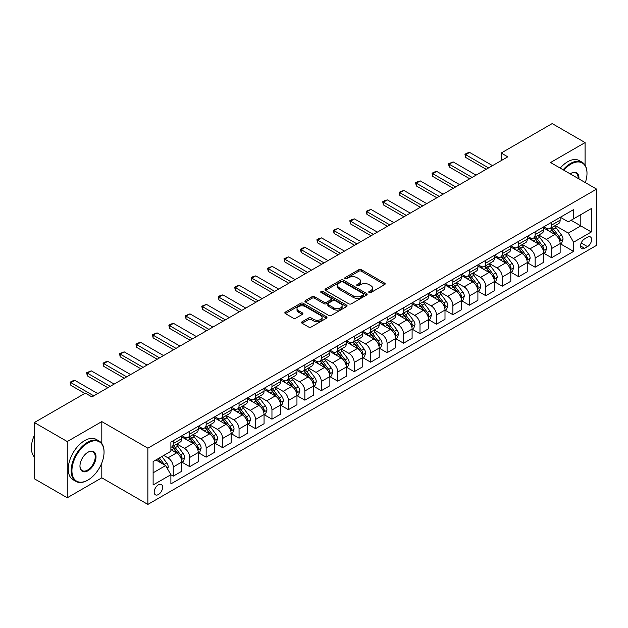 <?xml version="1.0" encoding="UTF-8"?>
<svg xmlns="http://www.w3.org/2000/svg" width="628" height="628" viewBox="0 0 628 628"><rect width="100%" height="100%" fill="white"/><g stroke="black" fill="none" stroke-linecap="round" stroke-linejoin="round"><path stroke-width="0.94" d="M369.107 292.538A1.28 0.738 0 0 0 370.92 292.538L384.642 284.617A1.829 1.052 0 0 0 385.176 283.872A1.829 1.052 0 0 0 384.642 283.126L361.39 269.702A1.829 1.052 0 0 0 358.808 269.702L345.086 277.623A1.28 0.738 0 0 0 344.709 278.149A1.28 0.738 0 0 0 345.086 278.667A1.28 0.738 0 0 0 346.892 278.667L348.666 277.647A5.848 3.376 0 0 1 356.932 277.647L358.871 278.761A5.848 3.376 0 0 1 360.582 281.148A5.848 3.376 0 0 1 358.871 283.534L357.096 284.562A1.28 0.738 0 0 0 356.72 285.081A1.28 0.738 0 0 0 357.096 285.607A1.28 0.738 0 0 0 358.902 285.607L360.684 284.578A5.848 3.376 0 0 1 368.95 284.578L370.889 285.701A5.848 3.376 0 0 1 372.6 288.087A5.848 3.376 0 0 1 370.889 290.474L369.107 291.494A1.28 0.738 0 0 0 368.738 292.02A1.28 0.738 0 0 0 369.107 292.538L369.107 291.494M158.389 494.534A5.958 3.438 120 0 0 162.283 489.291A5.958 3.438 120 0 0 161.365 484.518A5.958 3.438 120 0 0 158.389 484.816A5.958 3.438 120 0 0 154.496 490.06A5.958 3.438 120 0 0 155.414 494.833A5.958 3.438 120 0 0 158.389 494.534M302.099 321.756A1.829 1.052 0 0 0 301.566 322.502A1.829 1.052 0 0 0 302.099 323.247L308.623 327.015A1.829 1.052 0 0 0 311.213 327.015L326.45 318.215A1.829 1.052 0 0 0 326.984 317.47A1.829 1.052 0 0 0 326.45 316.724L303.198 303.3A1.829 1.052 0 0 0 300.616 303.3L285.379 312.1A1.829 1.052 0 0 0 284.837 312.846A1.829 1.052 0 0 0 285.379 313.592L293.252 318.137A1.829 1.052 0 0 0 295.835 318.137L302.358 314.369A1.829 1.052 0 0 0 302.9 313.623A1.829 1.052 0 0 0 302.358 312.877L298.457 310.625A4.883 2.818 0 0 1 297.02 308.631A4.883 2.818 0 0 1 300.043 306.024A4.883 2.818 0 0 1 305.365 306.637L320.673 315.468A4.883 2.818 0 0 1 322.101 317.47A4.883 2.818 0 0 1 319.087 320.076A4.883 2.818 0 0 1 313.757 319.464L311.213 317.988A1.829 1.052 0 0 0 308.623 317.988L302.099 321.756L302.099 323.247M101.807 421.6L67.259 441.547L34.359 422.55L34.359 478.772L67.259 497.769L101.807 477.822L147.863 504.417L147.863 448.188L101.807 421.6L101.807 443.494M585.084 165.156L585.084 142.58L550.544 162.526L596.6 189.114L147.863 448.188M585.084 142.58L552.185 123.583L501.191 153.028L501.191 160.627M34.359 422.55L85.353 393.112L91.931 396.912L507.777 156.827L501.191 153.028M348.799 303.819A1.829 1.052 0 0 0 351.382 303.819L366.626 295.019A1.829 1.052 0 0 0 367.16 294.273A1.829 1.052 0 0 0 366.626 293.527L343.375 280.104A1.829 1.052 0 0 0 340.792 280.104L325.547 288.904A1.829 1.052 0 0 0 325.014 289.649A1.829 1.052 0 0 0 325.547 290.395L348.799 303.819M321.599 292.813A1.28 0.738 0 0 1 322.902 292.993L322.902 291.478L346.538 305.122A1.829 1.052 0 0 1 347.072 305.867A1.829 1.052 0 0 1 346.538 306.613L331.294 315.413A1.829 1.052 0 0 1 328.711 315.413L305.459 301.99L305.459 300.498A1.829 1.052 0 0 0 304.925 301.244A1.829 1.052 0 0 0 305.459 301.99M305.459 300.498L311.983 296.738A1.829 1.052 0 0 1 314.565 296.738L324.001 302.178A1.829 1.052 0 0 0 326.584 302.178L330.909 299.682A1.829 1.052 0 0 0 331.443 298.936A1.829 1.052 0 0 0 330.909 298.19L321.089 292.522A1.28 0.738 0 0 1 320.72 291.996A1.28 0.738 0 0 1 321.505 291.314A1.28 0.738 0 0 1 322.902 291.478M587.518 237.211L584.629 238.876A5.77 3.328 120 0 0 580.853 243.962A5.77 3.328 120 0 0 581.74 248.586A5.77 3.328 120 0 0 584.629 248.303L587.518 246.631A5.77 3.328 120 0 0 591.286 241.544A5.77 3.328 120 0 0 590.406 236.921A5.77 3.328 120 0 0 587.518 237.211M147.863 504.417L596.6 245.336L596.6 189.114M560.349 217.264L568.309 221.857L573.568 218.819L573.568 209.626L170.887 442.112L170.887 451.304L153.122 461.564L153.122 484.965L170.887 474.705L170.887 483.898L573.568 251.412L573.568 242.22L568.309 233.106L555.223 225.554M573.568 218.819L591.333 208.567L591.333 231.968L573.568 242.22M67.259 441.547L67.259 497.769M571.072 220.263L580.806 225.884L580.806 214.643L591.333 208.567M568.309 233.106L580.806 225.884L591.333 231.968M153.122 472.805L165.627 465.591L155.885 459.971M170.887 474.784L173.257 476.15L173.257 466.957A7.442 4.302 -120 0 0 167.998 457.843L163.782 455.41M173.257 476.15L181.814 471.212L181.814 462.02A7.442 4.302 -120 0 0 176.547 452.906L170.887 449.632M182.01 462.208L189.711 466.651L189.711 457.459A7.442 4.302 -120 0 0 184.444 448.345L176.884 443.98M189.711 466.651L198.26 461.713L198.26 452.521A7.442 4.302 -120 0 0 193 443.407L181.814 436.947M198.456 452.71L206.157 457.16L206.157 447.96A7.442 4.302 -120 0 0 200.897 438.846L193.338 434.482M206.157 457.16L214.713 452.223L214.713 443.023A7.442 4.302 -120 0 0 209.446 433.909L198.26 427.448M214.909 443.219L222.61 447.662L222.61 438.47A7.442 4.302 -120 0 0 217.343 429.348L209.783 424.983M222.61 447.662L231.159 442.724L231.159 433.532A7.442 4.302 -120 0 0 225.899 424.41L214.713 417.958M231.355 433.72L239.056 438.163L239.056 428.971A7.442 4.302 -120 0 0 233.797 419.849L226.237 415.493M239.056 438.163L247.613 433.226L247.613 424.033A7.442 4.302 -120 0 0 242.345 414.912L231.159 408.459M247.809 424.222L255.51 428.665L255.51 419.473A7.442 4.302 -120 0 0 250.242 410.359L242.683 405.994M255.51 428.665L264.058 423.727L264.058 414.535A7.442 4.302 -120 0 0 258.799 405.421L247.613 398.961M264.255 414.723L271.955 419.166L271.955 409.974A7.442 4.302 -120 0 0 266.688 400.86L259.136 396.496M271.955 419.166L280.512 414.229L280.512 405.036A7.442 4.302 -120 0 0 275.245 395.923L264.058 389.462M280.708 405.225L288.401 409.676L288.401 400.476A7.442 4.302 -120 0 0 283.142 391.362L275.582 386.997M288.401 409.676L296.958 404.73L296.958 395.538A7.442 4.302 -120 0 0 291.698 386.424L280.512 379.964M297.154 395.734L304.855 400.177L304.855 390.985A7.442 4.302 -120 0 0 299.587 381.863L292.036 377.499M304.855 400.177L313.411 395.24L313.411 386.047A7.442 4.302 -120 0 0 308.144 376.926L296.958 370.465M313.608 386.236L321.3 390.679L321.3 381.486A7.442 4.302 -120 0 0 316.041 372.365L308.481 368.008M321.3 390.679L329.857 385.741L329.857 376.549A7.442 4.302 -120 0 0 324.59 367.427L313.411 360.974M330.053 376.737L337.754 381.18L337.754 371.988A7.442 4.302 -120 0 0 332.487 362.874L324.935 358.51M337.754 381.18L346.303 376.243L346.303 367.05A7.442 4.302 -120 0 0 341.043 357.936L329.857 351.476M346.507 367.239L354.2 371.682L354.2 362.489A7.442 4.302 -120 0 0 348.94 353.376L341.381 349.011M354.2 371.682L362.756 366.744L362.756 357.552A7.442 4.302 -120 0 0 357.489 348.438L346.303 341.977M362.953 357.74L370.653 362.191L370.653 352.991A7.442 4.302 -120 0 0 365.386 343.877L357.827 339.512M370.653 362.191L379.202 357.246L379.202 348.053A7.442 4.302 -120 0 0 373.943 338.939L362.756 332.479M379.406 348.25L387.099 352.693L387.099 343.5A7.442 4.302 -120 0 0 381.84 334.379L374.28 330.014M387.099 352.693L395.656 347.755L395.656 338.563A7.442 4.302 -120 0 0 390.388 329.441L379.202 322.98M395.852 338.751L403.553 343.194L403.553 334.002A7.442 4.302 -120 0 0 398.285 324.88L390.726 320.523M403.553 343.194L412.101 338.257L412.101 329.064A7.442 4.302 -120 0 0 406.842 319.942L395.656 313.49M412.298 329.253L419.999 333.696L419.999 324.503A7.442 4.302 -120 0 0 414.739 315.389L407.18 311.025M419.999 333.696L428.555 328.758L428.555 319.566A7.442 4.302 -120 0 0 423.288 310.452L412.101 303.991M428.751 319.754L436.452 324.197L436.452 315.005A7.442 4.302 -120 0 0 431.185 305.891L423.625 301.526M436.452 324.197L445.001 319.26L445.001 310.067A7.442 4.302 -120 0 0 439.741 300.953L428.555 294.493M445.197 310.256L452.898 314.707L452.898 305.506A7.442 4.302 -120 0 0 447.638 296.392L440.079 292.028M452.898 314.707L461.454 309.761L461.454 300.569A7.442 4.302 -120 0 0 456.187 291.455L445.001 284.994M461.651 300.765L469.351 305.208L469.351 296.016A7.442 4.302 -120 0 0 464.084 286.894L456.525 282.529M469.351 305.208L477.9 300.27L477.9 291.078A7.442 4.302 -120 0 0 472.641 281.956L461.454 275.496M478.096 291.266L485.797 295.709L485.797 286.517A7.442 4.302 -120 0 0 480.53 277.395L472.978 273.039M485.797 295.709L494.354 290.772L494.354 281.579A7.442 4.302 -120 0 0 489.086 272.458L477.9 266.005M494.55 281.768L502.243 286.211L502.243 277.019A7.442 4.302 -120 0 0 496.984 267.905L489.424 263.54M502.243 286.211L510.8 281.273L510.8 272.081A7.442 4.302 -120 0 0 505.54 262.967L494.354 256.507M510.996 272.269L518.697 276.713L518.697 267.52A7.442 4.302 -120 0 0 513.429 258.406L505.878 254.042M518.697 276.713L527.253 271.775L527.253 262.583A7.442 4.302 -120 0 0 521.986 253.469L510.8 247.008M527.449 262.771L535.142 267.222L535.142 258.022A7.442 4.302 -120 0 0 529.883 248.908L522.323 244.543M535.142 267.222L543.699 262.276L543.699 253.084A7.442 4.302 -120 0 0 538.432 243.97L527.253 237.51M543.895 253.28L551.596 257.723L551.596 248.531A7.442 4.302 -120 0 0 546.329 239.409L538.769 235.045M551.596 257.723L560.145 252.786L560.145 243.593A7.442 4.302 -120 0 0 554.885 234.472L543.699 228.011M543.895 226.763L546.329 228.168A7.442 4.302 -120 0 0 550.05 228.537A7.442 4.302 -120 0 0 551.596 225.13L551.596 222.32M527.449 236.261L529.883 237.667A7.442 4.302 -120 0 0 533.604 238.036A7.442 4.302 -120 0 0 535.142 234.621L535.142 231.811M510.996 245.752L513.429 247.157A7.442 4.302 -120 0 0 517.158 247.526A7.442 4.302 -120 0 0 518.697 244.119L518.697 241.309M494.55 255.251L496.984 256.656A7.442 4.302 -120 0 0 500.704 257.025A7.442 4.302 -120 0 0 502.243 253.618L502.243 250.808M478.096 264.749L480.53 266.154A7.442 4.302 -120 0 0 484.259 266.523A7.442 4.302 -120 0 0 485.797 263.116L485.797 260.306M461.651 274.248L464.084 275.653A7.442 4.302 -120 0 0 467.805 276.022A7.442 4.302 -120 0 0 469.351 272.615L469.351 269.805M445.197 283.746L447.638 285.151A7.442 4.302 -120 0 0 451.359 285.52A7.442 4.302 -120 0 0 452.898 282.105L452.898 279.295M428.751 293.237L431.185 294.642A7.442 4.302 -120 0 0 434.906 295.011A7.442 4.302 -120 0 0 436.452 291.604L436.452 288.794M412.298 302.735L414.739 304.14A7.442 4.302 -120 0 0 418.46 304.509A7.442 4.302 -120 0 0 419.999 301.102L419.999 298.292M395.852 312.234L398.285 313.639A7.442 4.302 -120 0 0 402.006 314.008A7.442 4.302 -120 0 0 403.553 310.601L403.553 307.791M379.406 321.732L381.84 323.137A7.442 4.302 -120 0 0 385.561 323.506A7.442 4.302 -120 0 0 387.099 320.099L387.099 317.289M362.953 331.231L365.386 332.636A7.442 4.302 -120 0 0 369.107 333.005A7.442 4.302 -120 0 0 370.653 329.59L370.653 326.78M346.507 340.721L348.94 342.127A7.442 4.302 -120 0 0 352.661 342.496A7.442 4.302 -120 0 0 354.2 339.089L354.2 336.278M330.053 350.22L332.487 351.625A7.442 4.302 -120 0 0 336.208 351.994A7.442 4.302 -120 0 0 337.754 348.587L337.754 345.777M313.608 359.718L316.041 361.124A7.442 4.302 -120 0 0 319.762 361.493A7.442 4.302 -120 0 0 321.3 358.086L321.3 355.275M297.154 369.217L299.587 370.622A7.442 4.302 -120 0 0 303.316 370.991A7.442 4.302 -120 0 0 304.855 367.584L304.855 364.774M280.708 378.715L283.142 380.121A7.442 4.302 -120 0 0 286.863 380.49A7.442 4.302 -120 0 0 288.401 377.075L288.401 374.264M264.255 388.206L266.688 389.611A7.442 4.302 -120 0 0 270.417 389.98A7.442 4.302 -120 0 0 271.955 386.573L271.955 383.763M247.809 397.705L250.242 399.11A7.442 4.302 -120 0 0 253.963 399.479A7.442 4.302 -120 0 0 255.51 396.072L255.51 393.261M231.355 407.203L233.797 408.608A7.442 4.302 -120 0 0 237.517 408.977A7.442 4.302 -120 0 0 239.056 405.57L239.056 402.76M214.909 416.702L217.343 418.107A7.442 4.302 -120 0 0 221.064 418.476A7.442 4.302 -120 0 0 222.61 415.069L222.61 412.258M198.456 426.2L200.897 427.605A7.442 4.302 -120 0 0 204.618 427.974A7.442 4.302 -120 0 0 206.157 424.567L206.157 421.749M182.01 435.691L184.444 437.096A7.442 4.302 -120 0 0 188.165 437.465A7.442 4.302 -120 0 0 189.711 434.058L189.711 431.248M560.349 243.782L573.568 251.412M550.05 228.537L558.606 223.599A7.442 4.302 -120 0 0 560.145 220.192L560.145 217.374M533.604 238.036L542.16 233.09A7.442 4.302 -120 0 0 543.699 229.683L543.699 226.873M517.158 247.526L525.707 242.589A7.442 4.302 -120 0 0 527.253 239.182L527.253 236.371M500.704 257.025L509.261 252.087A7.442 4.302 -120 0 0 510.8 248.68L510.8 245.87M484.259 266.523L492.807 261.586A7.442 4.302 -120 0 0 494.354 258.179L494.354 255.368M467.805 276.022L476.362 271.084A7.442 4.302 -120 0 0 477.9 267.677L477.9 264.859M451.359 285.52L459.908 280.575A7.442 4.302 -120 0 0 461.454 277.168L461.454 274.358M434.906 295.011L443.462 290.073A7.442 4.302 -120 0 0 445.001 286.666L445.001 283.856M418.46 304.509L427.009 299.572A7.442 4.302 -120 0 0 428.555 296.165L428.555 293.355M402.006 314.008L410.563 309.07A7.442 4.302 -120 0 0 412.101 305.663L412.101 302.853M385.561 323.506L394.109 318.569A7.442 4.302 -120 0 0 395.656 315.162L395.656 312.344M369.107 333.005L377.664 328.059A7.442 4.302 -120 0 0 379.202 324.652L379.202 321.842M352.661 342.496L361.218 337.558A7.442 4.302 -120 0 0 362.756 334.151L362.756 331.341M336.208 351.994L344.764 347.056A7.442 4.302 -120 0 0 346.303 343.649L346.303 340.839M319.762 361.493L328.318 356.555A7.442 4.302 -120 0 0 329.857 353.148L329.857 350.338M303.316 370.991L311.865 366.053A7.442 4.302 -120 0 0 313.411 362.646L313.411 359.828M286.863 380.49L295.419 375.552A7.442 4.302 -120 0 0 296.958 372.137L296.958 369.327M270.417 389.98L278.965 385.043A7.442 4.302 -120 0 0 280.512 381.636L280.512 378.825M253.963 399.479L262.52 394.541A7.442 4.302 -120 0 0 264.058 391.134L264.058 388.324M237.517 408.977L246.066 404.04A7.442 4.302 -120 0 0 247.613 400.633L247.613 397.822M221.064 418.476L229.62 413.538A7.442 4.302 -120 0 0 231.159 410.131L231.159 407.313M204.618 427.974L213.167 423.036A7.442 4.302 -120 0 0 214.713 419.622L214.713 416.811M188.165 437.465L196.721 432.527A7.442 4.302 -120 0 0 198.26 429.12L198.26 426.31M170.887 447.269A7.442 4.302 -120 0 0 171.719 446.963L180.267 442.026A7.442 4.302 -120 0 0 181.814 438.619L181.814 435.808M171.719 446.963A7.442 4.302 -120 0 0 173.257 443.556L173.257 440.746M165.627 465.591L170.887 474.705M101.807 477.822L101.807 462.946M369.617 292.719L370.889 291.989A5.848 3.376 0 0 0 372.6 289.602L372.6 288.087M360.582 281.148L360.582 282.671A5.848 3.376 0 0 1 358.871 285.057L357.607 285.787M384.619 284.633L361.39 271.218A1.829 1.052 0 0 0 358.808 271.218L345.596 278.848M366.595 295.034L343.375 281.627A1.829 1.052 0 0 0 340.792 281.627L325.571 290.411M363.392 294.799A1.28 0.738 0 0 0 363.769 294.273A1.28 0.738 0 0 0 363.392 293.755L342.982 281.972A1.28 0.738 0 0 0 341.177 281.972L339.301 283.047A5.848 3.376 0 0 0 337.589 285.434A5.848 3.376 0 0 0 339.301 287.82L353.258 295.874A5.848 3.376 0 0 0 361.524 295.874L363.392 294.799L363.392 296.314A1.28 0.738 0 0 0 363.769 295.796L363.769 294.273M337.589 285.434L337.589 286.957A5.848 3.376 0 0 0 339.301 289.343L339.301 287.82M363.392 296.314L361.524 297.397A5.848 3.376 0 0 1 353.258 297.397L339.301 289.343M305.483 302.005L311.983 298.253L311.983 296.738M331.443 298.936L331.443 300.451A1.829 1.052 0 0 1 330.909 301.197L326.584 303.701A1.829 1.052 0 0 1 324.001 303.701L314.565 298.253A1.829 1.052 0 0 0 311.983 298.253M322.902 292.993L346.515 306.629M333.782 307.83A4.883 2.818 0 0 0 339.104 308.442A4.883 2.818 0 0 0 342.127 305.836A4.883 2.818 0 0 0 340.69 303.834L335.297 300.726A1.829 1.052 0 0 0 332.714 300.726L328.389 303.222A1.829 1.052 0 0 0 327.855 303.968A1.829 1.052 0 0 0 328.389 304.713L333.782 307.83L333.782 309.345A4.883 2.818 0 0 0 339.104 309.957A4.883 2.818 0 0 0 342.127 307.351L342.127 305.836M327.855 303.968L327.855 305.491A1.829 1.052 0 0 0 328.389 306.236L328.389 304.713M333.782 309.345L328.389 306.236M322.101 317.47L322.101 318.985A4.883 2.818 0 0 1 319.087 321.591A4.883 2.818 0 0 1 313.757 320.979L311.213 319.511A1.829 1.052 0 0 0 308.623 319.511L302.131 323.263M297.02 308.631L297.02 310.146A4.883 2.818 0 0 0 298.457 312.147L298.457 310.625M302.335 314.385L298.457 312.147M326.427 318.223L303.198 304.816A1.829 1.052 0 0 0 300.616 304.816L285.402 313.6L285.379 312.1M560.145 243.892L561.73 242.981L563.041 239.182A4.93 2.85 -120 0 0 561.471 234.982L556.094 227.807A14.24 8.219 -120 0 0 554.54 225.947M549.194 231.183A14.24 8.219 -120 0 0 546.274 228.137M559.697 240.869L560.38 239.394A4.93 2.85 -120 0 0 558.967 236.426L553.59 229.251A14.24 8.219 -120 0 0 552.036 227.391M550.717 228.152A11.814 6.822 60 0 1 552.656 230.358L557.201 236.434M550.458 228.302A14.24 8.219 60 0 1 552.012 230.162L555.584 234.935M488.56 167.919L465.662 154.7L465.662 157.432L464.94 154.284L466.91 153.138L469.611 152.416L492.509 165.635M486.19 169.285L465.662 157.432M469.611 152.416L465.662 154.7L464.94 154.284M543.699 253.39L545.277 252.48L546.596 248.68A4.93 2.85 -120 0 0 545.018 244.48L539.64 237.306A14.24 8.219 -120 0 0 538.086 235.445M532.74 240.681A14.24 8.219 -120 0 0 529.828 237.635M543.251 250.368L543.934 248.892A4.93 2.85 -120 0 0 542.521 245.925L537.144 238.75A14.24 8.219 -120 0 0 535.59 236.889M534.263 237.651A11.814 6.822 60 0 1 536.202 239.857L540.755 245.933M534.012 237.8A14.24 8.219 60 0 1 535.566 239.661L539.138 244.433M527.253 262.889L528.831 261.978L530.142 258.179A4.93 2.85 -120 0 0 528.572 253.979L523.195 246.796A14.24 8.219 -120 0 0 521.64 244.936M516.295 250.179A14.24 8.219 -120 0 0 513.374 247.126M526.798 259.866L527.481 258.391A4.93 2.85 -120 0 0 526.068 255.423L520.69 248.241A14.24 8.219 -120 0 0 519.136 246.38M517.817 247.149A11.814 6.822 60 0 1 519.756 249.355L524.302 255.423M517.558 247.291A14.24 8.219 60 0 1 519.113 249.151L522.692 253.924M510.8 272.387L512.377 271.477L513.696 267.677A4.93 2.85 -120 0 0 512.118 263.477L506.741 256.295A14.24 8.219 -120 0 0 505.187 254.434M499.841 259.678A14.24 8.219 -120 0 0 496.929 256.624M510.352 269.365L511.035 267.881A4.93 2.85 -120 0 0 509.622 264.914L504.245 257.739A14.24 8.219 -120 0 0 502.69 255.879M501.364 256.648A11.814 6.822 60 0 1 503.303 258.854L507.856 264.922M501.113 256.789A14.24 8.219 60 0 1 502.667 258.65L506.239 263.422M472.115 177.418L449.216 164.198L449.216 166.93L448.486 163.775L453.165 161.914L476.055 175.133M469.744 178.784L449.216 166.93M453.165 161.914L449.216 164.198L448.486 163.775M455.661 186.909L432.763 173.689L432.763 176.429L432.04 173.273L434.011 172.135L436.711 171.413L459.61 184.632M453.29 188.282L432.763 176.429M436.711 171.413L432.763 173.689L432.04 173.273M439.215 196.407L416.317 183.188L416.317 185.927L415.595 182.772L417.565 181.633L420.265 180.911L443.164 194.131M436.845 197.773L416.317 185.927M420.265 180.911L416.317 183.188L415.595 182.772M494.354 281.878L495.932 280.967L497.243 277.168A4.93 2.85 -120 0 0 495.673 272.968L490.295 265.793A14.24 8.219 -120 0 0 488.741 263.933M483.395 269.176A14.24 8.219 -120 0 0 480.483 266.123M493.898 278.863L494.581 277.38A4.93 2.85 -120 0 0 493.168 274.412L487.791 267.238A14.24 8.219 -120 0 0 486.245 265.377M484.918 266.139A11.814 6.822 60 0 1 486.857 268.344L491.41 274.42M484.659 266.288A14.24 8.219 60 0 1 486.213 268.148L489.793 272.921M422.762 205.906L399.863 192.686L399.863 195.418L399.141 192.27L403.812 190.41L426.71 203.629M420.391 207.271L399.863 195.418M403.812 190.41L399.863 192.686L399.141 192.27M585.32 182.599A22.702 13.11 120 0 0 586.992 173.391A22.702 13.11 120 0 0 570.938 164.12A22.702 13.11 120 0 0 563.795 170.18M563.112 169.78A23.26 13.431 -60 0 1 570.546 163.437A23.26 13.431 -60 0 1 582.172 162.283A23.26 13.431 -60 0 1 586.992 172.936A23.26 13.431 -60 0 1 586.992 173.163M570.185 173.862A11.351 6.555 -60 0 1 570.938 173.391L570.938 173.391A11.351 6.555 -60 0 1 578.93 178.917M560.215 168.108A23.26 13.431 -60 0 1 567.649 161.765A23.26 13.431 -60 0 1 579.283 160.611L582.172 162.283M578.168 178.47A10.794 6.233 120 0 0 575.939 173.085A10.794 6.233 120 0 0 570.742 173.509M87.59 480.255L87.983 480.028A22.702 13.11 120 0 0 104.044 452.215A22.702 13.11 120 0 0 87.983 442.952A22.702 13.11 120 0 0 71.93 470.757A22.702 13.11 120 0 0 87.983 480.028L87.59 480.255A23.26 13.431 -60 0 1 75.957 481.409A23.26 13.431 -60 0 1 72.393 462.765A23.26 13.431 -60 0 1 87.59 442.269A23.26 13.431 -60 0 1 99.224 441.115A23.26 13.431 -60 0 1 104.044 451.76A23.26 13.431 -60 0 1 104.036 451.995M87.983 470.757A11.351 6.555 -60 0 1 79.96 466.125A11.351 6.555 -60 0 1 87.983 452.215L87.983 452.215A11.351 6.555 -60 0 1 96.013 456.854A11.351 6.555 -60 0 1 87.983 470.757M79.96 465.89A10.794 6.233 120 0 0 82.197 470.608A10.794 6.233 120 0 0 87.59 470.074A10.794 6.233 120 0 0 94.64 460.56A10.794 6.233 120 0 0 92.991 451.909A10.794 6.233 120 0 0 87.787 452.341M75.957 481.409L73.068 479.737A23.26 13.431 -60 0 1 69.496 461.093A23.26 13.431 -60 0 1 84.694 440.597A23.26 13.431 -60 0 1 96.327 439.443L99.224 441.115M34.359 456.972A23.26 13.431 -60 0 1 34.359 435.228M477.9 291.376L479.478 290.466L480.797 286.666A4.93 2.85 -120 0 0 479.219 282.467L473.842 275.292A14.24 8.219 -120 0 0 472.295 273.431M466.942 278.667A14.24 8.219 -120 0 0 464.029 275.621M477.453 288.354L478.136 286.878A4.93 2.85 -120 0 0 476.723 283.911L471.345 276.736A14.24 8.219 -120 0 0 469.791 274.876M468.464 275.637A11.814 6.822 60 0 1 470.403 277.843L474.956 283.919M468.213 275.786A14.24 8.219 60 0 1 469.768 277.647L473.339 282.419M461.454 300.875L463.032 299.964L464.343 296.165A4.93 2.85 -120 0 0 462.773 291.965L457.396 284.79A14.24 8.219 -120 0 0 455.842 282.93M450.496 288.166A14.24 8.219 -120 0 0 447.583 285.12M460.999 297.853L461.682 296.377A4.93 2.85 -120 0 0 460.269 293.409L454.892 286.235A14.24 8.219 -120 0 0 453.345 284.374M452.019 285.136A11.814 6.822 60 0 1 453.958 287.341L458.511 293.417M451.76 285.285A14.24 8.219 60 0 1 453.314 287.145L456.894 291.918M445.001 310.373L446.579 309.463L447.897 305.663A4.93 2.85 -120 0 0 446.32 301.464L440.95 294.281A14.24 8.219 -120 0 0 439.396 292.42M434.042 297.664A14.24 8.219 -120 0 0 431.13 294.611M444.553 307.351L445.236 305.875A4.93 2.85 -120 0 0 443.823 302.908L438.446 295.725A14.24 8.219 -120 0 0 436.892 293.865M435.565 294.634A11.814 6.822 60 0 1 437.504 296.84L442.057 302.916M435.314 294.775A14.24 8.219 60 0 1 436.868 296.636L440.44 301.409M428.555 319.872L430.133 318.961L431.452 315.162A4.93 2.85 -120 0 0 429.874 310.962L424.497 303.779A14.24 8.219 -120 0 0 422.942 301.919M417.596 307.163A14.24 8.219 -120 0 0 414.684 304.109M428.108 316.85L428.783 315.366A4.93 2.85 -120 0 0 427.378 312.406L422 305.224A14.24 8.219 -120 0 0 420.446 303.363M419.119 304.133A11.814 6.822 60 0 1 421.058 306.338L425.611 312.406M418.868 304.274A14.24 8.219 60 0 1 420.415 306.134L423.994 310.907M412.101 329.362L413.679 328.452L414.998 324.652A4.93 2.85 -120 0 0 413.428 320.453L408.051 313.278A14.24 8.219 -120 0 0 406.497 311.417M401.143 316.661A14.24 8.219 -120 0 0 398.231 313.608M411.654 326.348L412.337 324.864A4.93 2.85 -120 0 0 410.924 321.897L405.547 314.722A14.24 8.219 -120 0 0 403.992 312.862M402.666 313.623A11.814 6.822 60 0 1 404.613 315.829L409.158 321.905M402.415 313.772A14.24 8.219 60 0 1 403.969 315.633L407.541 320.406M406.316 215.404L383.418 202.185L383.418 204.916L382.695 201.769L384.666 200.622L387.366 199.9L410.265 213.12M403.945 216.77L383.418 204.916M387.366 199.9L383.418 202.185L382.695 201.769M389.862 224.903L366.964 211.683L366.964 214.415L366.242 211.259L370.913 209.399L393.811 222.618M387.492 226.268L366.964 214.415M370.913 209.399L366.964 211.683L366.242 211.259M373.417 234.393L350.518 221.174L350.518 223.913L349.796 220.758L351.766 219.619L354.467 218.897L377.365 232.117M371.046 235.767L350.518 223.913M354.467 218.897L350.518 221.174L349.796 220.758M356.963 243.892L334.065 230.672L334.065 233.412L333.342 230.256L338.013 228.396L360.912 241.615M354.6 245.258L334.065 233.412M338.013 228.396L334.065 230.672L333.342 230.256M340.517 253.39L317.619 240.171L317.619 242.903L316.897 239.755L318.867 238.616L321.567 237.894L344.466 251.114M338.147 254.756L317.619 242.903M321.567 237.894L317.619 240.171L316.897 239.755M395.656 338.861L397.234 337.95L398.552 334.151A4.93 2.85 -120 0 0 396.975 329.951L391.597 322.776A14.24 8.219 -120 0 0 390.043 320.916M384.697 326.152A14.24 8.219 -120 0 0 381.785 323.106M395.208 335.839L395.883 334.363A4.93 2.85 -120 0 0 394.478 331.396L389.101 324.221A14.24 8.219 -120 0 0 387.547 322.36M386.22 323.122A11.814 6.822 60 0 1 388.159 325.328L392.712 331.403M385.969 323.271A14.24 8.219 60 0 1 387.515 325.131L391.095 329.904M324.064 262.889L301.173 249.669L301.173 252.401L300.443 249.253L302.421 248.107L305.114 247.385L328.012 260.604M321.701 264.255L301.173 252.401M305.114 247.385L301.173 249.669L300.443 249.253M379.202 348.359L380.788 347.449L382.099 343.649A4.93 2.85 -120 0 0 380.529 339.45L375.151 332.275A14.24 8.219 -120 0 0 373.597 330.414M368.251 335.65A14.24 8.219 -120 0 0 365.331 332.605M378.755 345.337L379.438 343.861A4.93 2.85 -120 0 0 378.025 340.894L372.647 333.719A14.24 8.219 -120 0 0 371.093 331.859M369.774 332.62A11.814 6.822 60 0 1 371.713 334.826L376.258 340.902M369.515 332.769A14.24 8.219 60 0 1 371.07 334.63L374.641 339.403M307.618 272.387L284.719 259.168L284.719 261.9L283.997 258.744L288.668 256.883L311.567 270.103M305.247 273.753L284.719 261.9M288.668 256.883L284.719 259.168L283.997 258.744M362.756 357.858L364.334 356.947L365.653 353.148A4.93 2.85 -120 0 0 364.075 348.948L358.698 341.765A14.24 8.219 -120 0 0 357.144 339.905M351.798 345.149A14.24 8.219 -120 0 0 348.885 342.095M362.309 354.836L362.992 353.36A4.93 2.85 -120 0 0 361.579 350.393L356.202 343.21A14.24 8.219 -120 0 0 354.647 341.349M353.321 342.119A11.814 6.822 60 0 1 355.26 344.325L359.813 350.4M353.069 342.268A14.24 8.219 60 0 1 354.624 344.128L358.196 348.893M291.164 281.878L268.274 268.658L268.274 271.398L267.544 268.242L272.222 266.382L295.113 279.601M288.801 283.252L268.274 271.398M272.222 266.382L268.274 268.658L267.544 268.242M346.303 367.356L347.888 366.446L349.199 362.646A4.93 2.85 -120 0 0 347.629 358.447L342.252 351.264A14.24 8.219 -120 0 0 340.698 349.404M335.352 354.647A14.24 8.219 -120 0 0 332.432 351.594M345.855 364.334L346.538 362.851A4.93 2.85 -120 0 0 345.125 359.891L339.748 352.708A14.24 8.219 -120 0 0 338.194 350.848M336.875 351.617A11.814 6.822 60 0 1 338.814 353.823L343.359 359.891M336.616 351.759A14.24 8.219 60 0 1 338.17 353.619L341.742 358.392M274.719 291.376L251.82 278.157L251.82 280.897L251.098 277.741L253.068 276.603L255.769 275.88L278.667 289.1M272.348 292.742L251.82 280.897M255.769 275.88L251.82 278.157L251.098 277.741M329.857 376.855L331.435 375.937L332.754 372.137A4.93 2.85 -120 0 0 331.176 367.937L325.799 360.762A14.24 8.219 -120 0 0 324.244 358.902M318.898 364.146A14.24 8.219 -120 0 0 315.986 361.092M329.41 373.833L330.093 372.349A4.93 2.85 -120 0 0 328.68 369.382L323.302 362.207A14.24 8.219 -120 0 0 321.748 360.346M320.421 361.108A11.814 6.822 60 0 1 322.36 363.314L326.913 369.39M320.17 361.257A14.24 8.219 60 0 1 321.724 363.117L325.296 367.89M258.273 300.875L235.374 287.655L235.374 290.387L234.652 287.239L236.623 286.101L239.323 285.379L262.214 298.598M255.902 302.241L235.374 290.387M239.323 285.379L235.374 287.655L234.652 287.239M313.411 386.346L314.989 385.435L316.3 381.636A4.93 2.85 -120 0 0 314.73 377.436L309.353 370.261A14.24 8.219 -120 0 0 307.799 368.401M302.453 373.636A14.24 8.219 -120 0 0 299.532 370.591M312.956 383.331L313.639 381.848A4.93 2.85 -120 0 0 312.226 378.88L306.849 371.705A14.24 8.219 -120 0 0 305.294 369.845M303.976 370.606A11.814 6.822 60 0 1 305.914 372.812L310.46 378.888M303.716 370.756A14.24 8.219 60 0 1 305.271 372.616L308.85 377.389M241.819 310.373L218.921 297.154L218.921 299.886L218.199 296.738L220.169 295.592L222.869 294.87L245.768 308.089M239.449 311.739L218.921 299.886M222.869 294.87L218.921 297.154L218.199 296.738M296.958 395.844L298.536 394.934L299.854 391.134A4.93 2.85 -120 0 0 298.276 386.934L292.899 379.759A14.24 8.219 -120 0 0 291.345 377.899M285.999 383.135A14.24 8.219 -120 0 0 283.087 380.089M296.51 392.822L297.193 391.346A4.93 2.85 -120 0 0 295.78 388.379L290.403 381.204A14.24 8.219 -120 0 0 288.849 379.343M287.522 380.105A11.814 6.822 60 0 1 289.461 382.311L294.014 388.387M287.271 380.254A14.24 8.219 60 0 1 288.825 382.114L292.397 386.887M280.512 405.343L282.09 404.432L283.401 400.633A4.93 2.85 -120 0 0 281.831 396.433L276.453 389.25A14.24 8.219 -120 0 0 274.899 387.39M269.553 392.633A14.24 8.219 -120 0 0 266.641 389.58M280.057 402.32L280.74 400.845A4.93 2.85 -120 0 0 279.327 397.877L273.949 390.695A14.24 8.219 -120 0 0 272.403 388.834M271.076 389.603A11.814 6.822 60 0 1 273.015 391.809L277.568 397.885M270.817 389.752A14.24 8.219 60 0 1 272.371 391.613L275.951 396.378M264.058 414.841L265.636 413.93L266.955 410.131A4.93 2.85 -120 0 0 265.377 405.931L260 398.749A14.24 8.219 -120 0 0 258.453 396.888M253.1 402.132A14.24 8.219 -120 0 0 250.187 399.078M263.611 411.819L264.294 410.335A4.93 2.85 -120 0 0 262.881 407.376L257.504 400.193A14.24 8.219 -120 0 0 255.949 398.333M254.623 399.102A11.814 6.822 60 0 1 256.562 401.308L261.115 407.376M254.371 399.243A14.24 8.219 60 0 1 255.926 401.104L259.497 405.876M247.613 424.34L249.19 423.421L250.501 419.622A4.93 2.85 -120 0 0 248.931 415.422L243.554 408.247A14.24 8.219 -120 0 0 242 406.387M236.654 411.63A14.24 8.219 -120 0 0 233.742 408.577M247.157 421.317L247.84 419.834A4.93 2.85 -120 0 0 246.427 416.866L241.058 409.692A14.24 8.219 -120 0 0 239.504 407.831M238.177 408.593A11.814 6.822 60 0 1 240.116 410.798L244.669 416.874M237.918 408.742A14.24 8.219 60 0 1 239.472 410.602L243.052 415.375M231.159 433.83L232.737 432.92L234.056 429.12A4.93 2.85 -120 0 0 232.486 424.921L227.108 417.746A14.24 8.219 -120 0 0 225.554 415.885M220.2 421.121A14.24 8.219 -120 0 0 217.288 418.075M230.712 430.816L231.394 429.332A4.93 2.85 -120 0 0 229.981 426.365L224.604 419.19A14.24 8.219 -120 0 0 223.05 417.33M221.723 418.091A11.814 6.822 60 0 1 223.662 420.297L228.215 426.373M221.472 418.24A14.24 8.219 60 0 1 223.026 420.101L226.598 424.873M214.713 443.329L216.291 442.418L217.61 438.619A4.93 2.85 -120 0 0 216.032 434.419L210.655 427.244A14.24 8.219 -120 0 0 209.1 425.384M203.755 430.62A14.24 8.219 -120 0 0 200.842 427.574M214.266 440.306L214.941 438.831A4.93 2.85 -120 0 0 213.536 435.863L208.158 428.689A14.24 8.219 -120 0 0 206.604 426.828M205.278 427.59A11.814 6.822 60 0 1 207.216 429.795L211.769 435.871M205.026 427.739A14.24 8.219 60 0 1 206.573 429.599L210.152 434.372M198.26 452.827L199.845 451.917L201.156 448.117A4.93 2.85 -120 0 0 199.586 443.918L194.209 436.735A14.24 8.219 -120 0 0 192.655 434.882M187.309 440.118A14.24 8.219 -120 0 0 184.389 437.064M197.812 449.805L198.495 448.329A4.93 2.85 -120 0 0 197.082 445.362L191.705 438.179A14.24 8.219 -120 0 0 190.151 436.319M188.824 437.088A11.814 6.822 60 0 1 190.771 439.294L195.316 445.37M188.573 437.237A14.24 8.219 60 0 1 190.127 439.098L193.699 443.863M181.814 462.326L183.392 461.415L184.711 457.616A4.93 2.85 -120 0 0 183.133 453.416L177.755 446.233A14.24 8.219 -120 0 0 176.201 444.373M181.366 459.304L182.042 457.82A4.93 2.85 -120 0 0 180.636 454.86L175.259 447.678A14.24 8.219 -120 0 0 173.705 445.817M172.378 446.587A11.814 6.822 60 0 1 174.317 448.792L178.87 454.86M172.127 446.728A14.24 8.219 60 0 1 173.673 448.588L177.253 453.361M225.374 319.872L202.475 306.652L202.475 309.384L201.753 306.229L206.424 304.368L229.322 317.587M223.003 321.238L202.475 309.384M206.424 304.368L202.475 306.652L201.753 306.229M208.92 329.362L186.021 316.143L186.021 318.883L185.299 315.727L189.97 313.867L212.868 327.086M206.549 330.736L186.021 318.883M189.97 313.867L186.021 316.143L185.299 315.727M192.474 338.861L169.576 325.642L169.576 328.381L168.853 325.226L170.824 324.087L173.524 323.365L196.423 336.584M190.103 340.227L169.576 328.381M173.524 323.365L169.576 325.642L168.853 325.226M176.021 348.359L153.122 335.14L153.122 337.872L152.4 334.724L157.071 332.864L179.969 346.083M173.658 349.725L153.122 337.872M157.071 332.864L153.122 335.14L152.4 334.724M159.575 357.858L136.676 344.639L136.676 347.37L135.954 344.223L137.924 343.076L140.625 342.354L163.523 355.574M157.204 359.224L136.676 347.37M140.625 342.354L136.676 344.639L135.954 344.223M143.121 367.356L120.223 354.137L120.223 356.869L119.501 353.713L124.171 351.853L147.07 365.072M140.758 368.722L120.223 356.869M124.171 351.853L120.223 354.137L119.501 353.713M126.675 376.847L103.777 363.628L103.777 366.367L103.055 363.212L105.025 362.073L107.726 361.351L130.624 374.571M124.305 378.221L103.777 366.367M107.726 361.351L103.777 363.628L103.055 363.212M110.222 386.346L87.331 373.126L87.331 375.866L86.601 372.71L91.272 370.85L114.17 384.069M107.859 387.712L87.331 375.866M91.272 370.85L87.331 373.126L86.601 372.71M167.597 469.006L168.257 467.106A4.93 2.85 -120 0 0 166.687 462.907L161.883 456.509M164.63 465.018A4.93 2.85 -120 0 0 164.183 464.351L159.386 457.945M158.154 458.66L161.6 463.268M157.809 458.864L160.729 462.765M93.776 395.844L70.878 382.625L70.878 385.356L70.155 382.209L72.126 381.07L74.826 380.348L97.725 393.568M84.827 393.411L70.878 385.356M74.826 380.348L70.878 382.625L70.155 382.209M167.998 457.843L176.547 452.906M184.444 448.345L193 443.407M200.897 438.846L209.446 433.909M217.343 429.348L225.899 424.41M233.797 419.849L242.345 414.912M250.242 410.359L258.799 405.421M266.688 400.86L275.245 395.923M283.142 391.362L291.698 386.424M299.587 381.863L308.144 376.926M316.041 372.365L324.59 367.427M332.487 362.874L341.043 357.936M348.94 353.376L357.489 348.438M365.386 343.877L373.943 338.939M381.84 334.379L390.388 329.441M398.285 324.88L406.842 319.942M414.739 315.389L423.288 310.452M431.185 305.891L439.741 300.953M447.638 296.392L456.187 291.455M464.084 286.894L472.641 281.956M480.53 277.395L489.086 272.458M496.984 267.905L505.54 262.967M513.429 258.406L521.986 253.469M529.883 248.908L538.432 243.97M546.329 239.409L554.885 234.472M551.596 225.13L560.145 220.192M551.596 248.531L560.145 243.593M535.142 258.022L543.699 253.084M535.142 234.621L543.699 229.683M518.697 267.52L527.253 262.583M518.697 244.119L527.253 239.182M502.243 277.019L510.8 272.081M502.243 253.618L510.8 248.68M485.797 286.517L494.354 281.579M485.797 263.116L494.354 258.179M469.351 296.016L477.9 291.078M469.351 272.615L477.9 267.677M452.898 305.506L461.454 300.569M452.898 282.105L461.454 277.168M436.452 315.005L445.001 310.067M436.452 291.604L445.001 286.666M419.999 324.503L428.555 319.566M419.999 301.102L428.555 296.165M403.553 334.002L412.101 329.064M403.553 310.601L412.101 305.663M387.099 343.5L395.656 338.563M387.099 320.099L395.656 315.162M370.653 352.991L379.202 348.053M370.653 329.59L379.202 324.652M354.2 362.489L362.756 357.552M354.2 339.089L362.756 334.151M337.754 371.988L346.303 367.05M337.754 348.587L346.303 343.649M321.3 381.486L329.857 376.549M321.3 358.086L329.857 353.148M304.855 390.985L313.411 386.047M304.855 367.584L313.411 362.646M288.401 400.476L296.958 395.538M288.401 377.075L296.958 372.137M271.955 409.974L280.512 405.036M271.955 386.573L280.512 381.636M255.51 419.473L264.058 414.535M255.51 396.072L264.058 391.134M239.056 428.971L247.613 424.033M239.056 405.57L247.613 400.633M222.61 438.47L231.159 433.532M222.61 415.069L231.159 410.131M206.157 447.96L214.713 443.023M206.157 424.567L214.713 419.622M189.711 457.459L198.26 452.521M189.711 434.058L198.26 429.12M173.257 466.957L181.814 462.02M173.257 443.556L181.814 438.619M581.206 242.989L587.518 246.631M580.547 245.948L584.629 248.303M370.889 291.989L370.889 290.474M357.096 285.607L357.096 284.562M358.871 285.057L358.871 283.534M345.086 278.667L345.086 277.623M358.808 271.218L358.808 269.702M361.39 271.218L361.39 269.702M384.642 284.617L384.642 283.126M325.547 290.395L325.547 288.904M340.792 281.627L340.792 280.104M343.375 281.627L343.375 280.104M366.626 295.019L366.626 293.527M353.258 297.397L353.258 295.874M361.524 297.397L361.524 295.874M314.565 298.253L314.565 296.738M324.001 303.701L324.001 302.178M326.584 303.701L326.584 302.178M330.909 301.197L330.909 299.682M346.538 306.613L346.538 305.122M308.623 319.511L308.623 317.988M311.213 319.511L311.213 317.988M313.757 320.979L313.757 319.464M302.358 314.369L302.358 312.877M300.616 304.816L300.616 303.3M303.198 304.816L303.198 303.3M326.45 318.215L326.45 316.724M559.784 241.144L563.01 239.276M553.59 229.251L556.094 227.807M549.712 231.489L552.012 230.162M558.967 236.426L561.471 234.982M558.575 238.35L560.38 239.394M543.33 250.643L546.564 248.774M537.144 238.75L539.64 237.306M533.266 240.987L535.566 239.661M542.521 245.925L545.018 244.48M542.129 247.848L543.934 248.892M526.884 260.141L530.111 258.273M520.69 248.241L523.195 246.796M516.813 250.478L519.113 249.151M526.068 255.423L528.572 253.979M525.683 257.347L527.481 258.391M510.431 269.632L513.665 267.771M504.245 257.739L506.741 256.295M500.367 259.976L502.667 258.65M509.622 264.914L512.118 263.477M509.23 266.845L511.035 267.881M493.985 279.13L497.211 277.27M487.791 267.238L490.295 265.793M483.913 269.475L486.213 268.148M493.168 274.412L495.673 272.968M492.784 276.344L494.581 277.38M477.531 288.629L480.765 286.761M471.345 276.736L473.842 275.292M467.468 278.973L469.768 277.647M476.723 283.911L479.219 282.467M476.33 285.834L478.136 286.878M461.085 298.127L464.312 296.259M454.892 286.235L457.396 284.79M451.022 288.472L453.314 287.145M460.269 293.409L462.773 291.965M459.884 295.333L461.682 296.377M444.632 307.626L447.866 305.757M438.446 295.725L440.95 294.281M434.568 297.97L436.868 296.636M443.823 302.908L446.32 301.464M443.431 304.831L445.236 305.875M428.186 317.116L431.412 315.256M422 305.224L424.497 303.779M418.122 307.461L420.415 306.134M427.378 312.406L429.874 310.962M426.985 314.33L428.783 315.366M411.733 326.615L414.967 324.755M405.547 314.722L408.051 313.278M401.669 316.959L403.969 315.633M410.924 321.897L413.428 320.453M410.531 323.828L412.337 324.864M395.287 336.113L398.513 334.245M389.101 324.221L391.597 322.776M385.223 326.458L387.515 325.131M394.478 331.396L396.975 329.951M394.086 333.319L395.883 334.363M378.833 345.612L382.067 343.744M372.647 333.719L375.151 332.275M368.769 335.956L371.07 334.63M378.025 340.894L380.529 339.45M377.632 342.817L379.438 343.861M362.387 355.11L365.622 353.242M356.202 343.21L358.698 341.765M352.324 345.455L354.624 344.128M361.579 350.393L364.075 348.948M361.186 352.316L362.992 353.36M345.942 364.601L349.168 362.741M339.748 352.708L342.252 351.264M335.87 354.946L338.17 353.619M345.125 359.891L347.629 358.447M344.733 361.814L346.538 362.851M329.488 374.1L332.722 372.239M323.302 362.207L325.799 360.762M319.424 364.444L321.724 363.117M328.68 369.382L331.176 367.937M328.287 371.313L330.093 372.349M313.042 383.598L316.269 381.73M306.849 371.705L309.353 370.261M302.971 373.943L305.271 372.616M312.226 378.88L314.73 377.436M311.841 380.804L313.639 381.848M296.589 393.097L299.823 391.228M290.403 381.204L292.899 379.759M286.525 383.441L288.825 382.114M295.78 388.379L298.276 386.934M295.388 390.302L297.193 391.346M280.143 402.595L283.369 400.727M273.949 390.695L276.453 389.25M270.079 392.94L272.371 391.613M279.327 397.877L281.831 396.433M278.942 399.8L280.74 400.845M263.689 412.086L266.924 410.225M257.504 400.193L260 398.749M253.626 402.43L255.926 401.104M262.881 407.376L265.377 405.931M262.488 409.299L264.294 410.335M247.244 421.584L250.47 419.724M241.058 409.692L243.554 408.247M237.18 411.929L239.472 410.602M246.427 416.866L248.931 415.422M246.043 418.798L247.84 419.834M230.79 431.083L234.024 429.214M224.604 419.19L227.108 417.746M220.726 421.427L223.026 420.101M229.981 426.365L232.486 424.921M229.589 428.288L231.394 429.332M214.344 440.581L217.571 438.713M208.158 428.689L210.655 427.244M204.281 430.926L206.573 429.599M213.536 435.863L216.032 434.419M213.143 437.787L214.941 438.831M197.891 450.08L201.125 448.211M191.705 438.179L194.209 436.735M187.827 440.424L190.127 439.098M197.082 445.362L199.586 443.918M196.69 447.285L198.495 448.329M181.445 459.57L184.671 457.71M175.259 447.678L177.755 446.233M171.381 449.915L173.673 448.588M180.636 454.86L183.133 453.416M180.244 456.784L182.042 457.82M166.977 467.931L168.226 467.208M164.183 464.351L166.687 462.907M586.992 173.391L586.992 172.936M104.044 452.215L104.044 451.76"/></g></svg>
